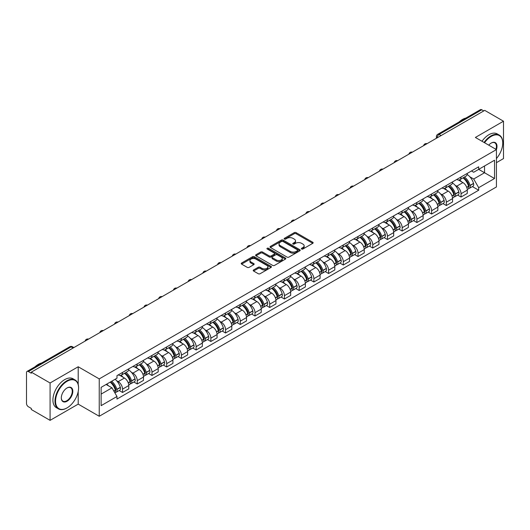 <?xml version="1.0" encoding="UTF-8"?>
<svg xmlns="http://www.w3.org/2000/svg" width="530" height="530" viewBox="0 0 530 530"><rect width="100%" height="100%" fill="white"/><g stroke="black" fill="none" stroke-linecap="round" stroke-linejoin="round"><path stroke-width="0.79" d="M301.63 249.014A0.914 0.53 0 0 0 302.928 249.014L312.766 243.33A1.312 0.755 0 0 0 313.151 242.8A1.312 0.755 0 0 0 312.766 242.263L296.098 232.637A1.312 0.755 0 0 0 294.249 232.637L284.405 238.321A0.914 0.53 0 0 0 284.14 238.692A0.914 0.53 0 0 0 284.405 239.07A0.914 0.53 0 0 0 285.703 239.07L286.975 238.334A4.194 2.418 0 0 1 292.904 238.334L294.296 239.136A4.194 2.418 0 0 1 295.521 240.845A4.194 2.418 0 0 1 294.296 242.554L293.017 243.29A0.914 0.53 0 0 0 292.752 243.667A0.914 0.53 0 0 0 293.017 244.038A0.914 0.53 0 0 0 294.316 244.038L295.588 243.303A4.194 2.418 0 0 1 301.517 243.303L302.908 244.105A4.194 2.418 0 0 1 304.134 245.821A4.194 2.418 0 0 1 302.908 247.53L301.63 248.265A0.914 0.53 0 0 0 301.365 248.636A0.914 0.53 0 0 0 301.63 249.014L301.63 248.265M253.592 269.956A1.312 0.755 0 0 0 253.207 270.492A1.312 0.755 0 0 0 253.592 271.029L258.269 273.725A1.312 0.755 0 0 0 260.124 273.725L271.049 267.418A1.312 0.755 0 0 0 271.433 266.881A1.312 0.755 0 0 0 271.049 266.351L254.38 256.725A1.312 0.755 0 0 0 252.525 256.725L241.6 263.032A1.312 0.755 0 0 0 241.216 263.569A1.312 0.755 0 0 0 241.6 264.106L247.252 267.365A1.312 0.755 0 0 0 249.1 267.365L253.777 264.662A1.312 0.755 0 0 0 254.161 264.132A1.312 0.755 0 0 0 253.777 263.596L250.975 261.979A3.505 2.021 0 0 1 249.948 260.548A3.505 2.021 0 0 1 252.114 258.68A3.505 2.021 0 0 1 255.93 259.117L266.908 265.45A3.505 2.021 0 0 1 267.928 266.881A3.505 2.021 0 0 1 265.769 268.75A3.505 2.021 0 0 1 261.952 268.312L260.124 267.259A1.312 0.755 0 0 0 258.269 267.259L253.592 269.956L253.592 271.029L258.269 268.346L258.269 267.259M99.236 378.904L78.201 366.76L50.085 382.991L31.31 372.153L484.725 110.372L503.5 121.211L475.383 137.449L496.425 149.593L99.236 378.904L99.236 416.269L496.425 186.957L496.425 149.593A8.135 4.697 -60 0 0 491.237 143.054L491.237 143.054A8.135 4.697 -60 0 0 488.74 145.154M287.068 257.103A1.312 0.755 0 0 0 288.923 257.103L299.848 250.789A1.312 0.755 0 0 0 300.232 250.259A1.312 0.755 0 0 0 299.848 249.723L283.179 240.097A1.312 0.755 0 0 0 281.331 240.097L270.399 246.41A1.312 0.755 0 0 0 270.015 246.94A1.312 0.755 0 0 0 270.399 247.477L287.068 257.103M267.57 249.213A0.914 0.53 0 0 1 268.505 249.339L285.431 259.117L274.52 265.411A1.312 0.755 0 0 1 272.672 265.411L256.003 255.791L256.003 254.718A1.312 0.755 0 0 0 255.619 255.255A1.312 0.755 0 0 0 256.003 255.791M256.003 254.718L260.68 252.022A1.312 0.755 0 0 1 262.529 252.022L269.286 255.924A1.312 0.755 0 0 0 271.141 255.924L274.242 254.135A1.312 0.755 0 0 0 274.626 253.598A1.312 0.755 0 0 0 274.242 253.062L267.206 249.001A0.914 0.53 0 0 1 266.935 248.623A0.914 0.53 0 0 1 267.504 248.139A0.914 0.53 0 0 1 268.505 248.252L285.451 258.037A1.312 0.755 0 0 1 285.836 258.567A1.312 0.755 0 0 1 285.451 259.104L285.451 258.037M50.085 382.991L50.085 420.356L31.31 409.518L31.31 408.425L28.388 406.742A2.67 1.544 -120 0 1 26.5 403.469L26.5 372.643A2.67 1.544 -120 0 1 27.05 371.417L69.788 346.746A2.67 1.544 60 0 1 71.126 346.878L28.388 371.55A2.67 1.544 -120 0 0 27.05 371.417M496.425 162.664L503.5 158.583L503.5 121.211M50.085 420.356L78.201 404.125L99.236 416.269M31.31 372.153L31.31 373.239L28.388 371.55M441.046 135.594L439.065 134.448A2.67 1.544 60 0 0 437.727 134.315L480.465 109.644A2.67 1.544 60 0 1 481.803 109.776L439.065 134.448A2.67 1.544 120 0 0 437.177 137.72L437.177 137.826M483.784 110.922L481.803 109.776M461.047 176.994A6.135 3.544 60 0 1 459.775 179.743L466.002 176.152A6.135 3.544 -120 0 0 467.274 173.396M455.137 185.288L456.708 186.196A6.135 3.544 60 0 1 461.047 193.715L467.274 190.118A6.135 3.544 -120 0 0 462.935 182.598L458.476 180.028M467.274 190.118L467.274 193.437L461.047 197.034L457.668 195.086M459.775 179.743A6.135 3.544 60 0 1 456.754 179.471M461.047 193.715L461.047 197.034M446.326 185.487A6.135 3.544 60 0 1 445.054 188.243L451.282 184.645A6.135 3.544 -120 0 0 452.554 181.889M442.954 203.58L446.326 205.534L452.554 201.937L452.554 198.618A6.135 3.544 -120 0 0 448.214 191.098L443.756 188.528M445.054 188.243A6.135 3.544 60 0 1 442.033 187.965M440.417 193.788L441.987 194.695A6.135 3.544 60 0 1 446.326 202.208L446.326 205.534M431.612 193.987A6.135 3.544 60 0 1 430.34 196.743L436.568 193.145A6.135 3.544 -120 0 0 437.84 190.389M428.233 212.079L431.612 214.027L437.84 210.436L437.84 207.111A6.135 3.544 -120 0 0 433.5 199.598L429.042 197.021M430.34 196.743A6.135 3.544 60 0 1 427.319 196.464M425.703 202.281L427.273 203.189A6.135 3.544 60 0 1 431.612 210.708L431.612 214.027M416.891 202.48A6.135 3.544 60 0 1 415.619 205.236L421.847 201.638A6.135 3.544 -120 0 0 423.119 198.889M413.519 220.579L416.891 222.527L423.119 218.93L423.119 215.611A6.135 3.544 -120 0 0 418.779 208.091L414.321 205.521M415.619 205.236A6.135 3.544 60 0 1 412.598 204.958M410.982 210.781L412.552 211.689A6.135 3.544 60 0 1 416.891 219.201L416.891 222.527M402.177 210.98A6.135 3.544 60 0 1 400.905 213.736L407.133 210.138A6.135 3.544 -120 0 0 408.405 207.382M398.798 229.073L402.177 231.02L408.405 227.43L408.405 224.104A6.135 3.544 -120 0 0 404.065 216.591L399.607 214.014M400.905 213.736A6.135 3.544 60 0 1 397.884 213.457M396.268 219.274L397.838 220.182A6.135 3.544 60 0 1 402.177 227.701L402.177 231.02M387.457 219.473A6.135 3.544 60 0 1 386.184 222.229L392.412 218.638A6.135 3.544 -120 0 0 393.684 215.882M384.078 237.573L387.457 239.52L393.684 235.923L393.684 232.604A6.135 3.544 -120 0 0 389.345 225.084L384.886 222.514M386.184 222.229A6.135 3.544 60 0 1 383.163 221.951M381.547 227.774L383.117 228.682A6.135 3.544 60 0 1 387.457 236.201L387.457 239.52M372.742 227.973A6.135 3.544 60 0 1 371.47 230.729L377.698 227.131A6.135 3.544 -120 0 0 378.963 224.375M369.364 246.066L372.742 248.02L378.97 244.423L378.97 241.097A6.135 3.544 -120 0 0 374.624 233.584L370.172 231.007M371.47 230.729A6.135 3.544 60 0 1 368.449 230.451M366.833 236.274L368.403 237.175A6.135 3.544 60 0 1 372.742 244.694L372.742 248.02M358.022 236.473A6.135 3.544 60 0 1 356.75 239.222L362.977 235.631A6.135 3.544 -120 0 0 364.249 232.875M354.643 254.566L358.022 256.513L364.249 252.923L364.249 249.597A6.135 3.544 -120 0 0 359.91 242.077L355.451 239.507M356.75 239.222A6.135 3.544 60 0 1 353.729 238.951M352.112 244.767L353.682 245.675A6.135 3.544 60 0 1 358.022 253.194L358.022 256.513M343.308 244.966A6.135 3.544 60 0 1 342.035 247.722L348.263 244.125A6.135 3.544 -120 0 0 349.528 241.375M339.929 263.065L343.308 265.013L349.528 261.416L349.528 258.097A6.135 3.544 -120 0 0 345.189 250.577L340.737 248.007M342.035 247.722A6.135 3.544 60 0 1 339.014 247.444M337.398 253.267L338.968 254.175A6.135 3.544 60 0 1 343.308 261.688L343.308 265.013M328.587 253.466A6.135 3.544 60 0 1 327.315 256.222L333.542 252.624A6.135 3.544 -120 0 0 334.814 249.869M325.208 271.559L328.587 273.506L334.814 269.916L334.814 266.59A6.135 3.544 -120 0 0 330.475 259.077L326.016 256.5M327.315 256.222A6.135 3.544 60 0 1 324.294 255.944M322.677 261.76L324.247 262.668A6.135 3.544 60 0 1 328.587 270.187L328.587 273.506M313.873 261.959A6.135 3.544 60 0 1 312.601 264.715L318.828 261.124A6.135 3.544 -120 0 0 320.094 258.368M310.494 280.059L313.873 282.006L320.094 278.409L320.094 275.09A6.135 3.544 -120 0 0 315.754 267.57L311.302 265M312.601 264.715A6.135 3.544 60 0 1 309.58 264.437M307.963 270.26L309.533 271.168A6.135 3.544 60 0 1 313.873 278.681L313.873 282.006M299.152 270.459A6.135 3.544 60 0 1 297.88 273.215L304.107 269.618A6.135 3.544 -120 0 0 305.379 266.862M295.773 288.552L299.152 290.506L305.379 286.909L305.379 283.583A6.135 3.544 -120 0 0 301.04 276.07L296.581 273.493M297.88 273.215A6.135 3.544 60 0 1 294.859 272.937M293.242 278.76L294.812 279.661A6.135 3.544 60 0 1 299.152 287.18L299.152 290.506M284.438 278.952A6.135 3.544 60 0 1 283.166 281.708L289.393 278.118A6.135 3.544 -120 0 0 290.659 275.361M281.059 297.052L284.438 299L290.659 295.402L290.659 292.083A6.135 3.544 -120 0 0 286.319 284.564L281.867 281.993M283.166 281.708A6.135 3.544 60 0 1 280.145 281.437M278.528 287.253L280.092 288.161A6.135 3.544 60 0 1 284.438 295.68L284.438 299M269.717 287.452A6.135 3.544 60 0 1 268.445 290.208L274.673 286.611A6.135 3.544 -120 0 0 275.945 283.855M266.338 305.545L269.717 307.499L275.945 303.902L275.945 300.583A6.135 3.544 -120 0 0 271.605 293.063L267.147 290.493M268.445 290.208A6.135 3.544 60 0 1 265.424 289.93M263.808 295.753L265.378 296.661A6.135 3.544 60 0 1 269.717 304.174L269.717 307.499M254.996 295.952A6.135 3.544 60 0 1 253.731 298.708L259.958 295.111A6.135 3.544 -120 0 0 261.224 292.355M251.624 314.045L255.003 315.993L261.224 312.402L261.224 309.076A6.135 3.544 -120 0 0 256.884 301.563L252.432 298.986M253.731 298.708A6.135 3.544 60 0 1 250.71 298.43M249.087 304.246L250.657 305.154A6.135 3.544 60 0 1 255.003 312.673L255.003 315.993M240.282 304.445A6.135 3.544 60 0 1 239.01 307.201L245.238 303.604A6.135 3.544 -120 0 0 246.51 300.854M236.903 322.545L240.282 324.493L246.51 320.895L246.51 317.576A6.135 3.544 -120 0 0 242.17 310.057L237.712 307.486M239.01 307.201A6.135 3.544 60 0 1 235.989 306.923M234.373 312.746L235.943 313.654A6.135 3.544 60 0 1 240.282 321.167L240.282 324.493M225.561 312.945A6.135 3.544 60 0 1 224.296 315.701L230.517 312.104A6.135 3.544 -120 0 0 231.789 309.348M222.189 331.038L225.561 332.986L231.789 329.395L231.789 326.069A6.135 3.544 -120 0 0 227.45 318.556L222.998 315.979M224.296 315.701A6.135 3.544 60 0 1 221.275 315.423M219.652 321.24L221.222 322.147A6.135 3.544 60 0 1 225.561 329.667L225.561 332.986M210.847 321.438A6.135 3.544 60 0 1 209.575 324.194L215.803 320.604A6.135 3.544 -120 0 0 217.075 317.848M207.469 339.538L210.847 341.486L217.075 337.888L217.075 334.569A6.135 3.544 -120 0 0 212.735 327.05L208.277 324.479M209.575 324.194A6.135 3.544 60 0 1 206.554 323.916M204.938 329.74L206.508 330.647A6.135 3.544 60 0 1 210.847 338.16L210.847 341.486M196.126 329.938A6.135 3.544 60 0 1 194.861 332.694L201.082 329.097A6.135 3.544 -120 0 0 202.354 326.341M192.754 348.031L196.126 349.985L202.354 346.388L202.354 343.062A6.135 3.544 -120 0 0 198.015 335.55L193.563 332.973M194.861 332.694A6.135 3.544 60 0 1 191.84 332.416M190.217 338.239L191.787 339.14A6.135 3.544 60 0 1 196.126 346.66L196.126 349.985M181.412 338.438A6.135 3.544 60 0 1 180.14 341.188L186.368 337.597A6.135 3.544 -120 0 0 187.64 334.841M178.034 356.531L181.412 358.479L187.64 354.888L187.64 351.562A6.135 3.544 -120 0 0 183.3 344.043L178.842 341.472M180.14 341.188A6.135 3.544 60 0 1 177.119 340.916M175.503 346.733L177.073 347.64A6.135 3.544 60 0 1 181.412 355.16L181.412 358.479M166.692 346.931A6.135 3.544 60 0 1 165.426 349.687L171.647 346.09A6.135 3.544 -120 0 0 172.919 343.341M163.32 365.024L166.692 366.979L172.919 363.381L172.919 360.062A6.135 3.544 -120 0 0 168.58 352.543L164.121 349.972M165.426 349.687A6.135 3.544 60 0 1 162.399 349.409M160.782 355.233L162.352 356.14A6.135 3.544 60 0 1 166.692 363.653L166.692 366.979M151.977 355.431A6.135 3.544 60 0 1 150.706 358.187L156.933 354.59A6.135 3.544 -120 0 0 158.205 351.834M148.599 373.524L151.977 375.472L158.205 371.881L158.205 368.555A6.135 3.544 -120 0 0 153.866 361.043L149.407 358.466M150.706 358.187A6.135 3.544 60 0 1 147.684 357.909M146.068 363.726L147.638 364.633A6.135 3.544 60 0 1 151.977 372.153L151.977 375.472M137.257 363.925A6.135 3.544 60 0 1 135.985 366.68L142.212 363.09A6.135 3.544 -120 0 0 143.484 360.334M133.885 382.024L137.257 383.972L143.484 380.374L143.484 377.055A6.135 3.544 -120 0 0 139.145 369.536L134.686 366.965M135.985 366.68A6.135 3.544 60 0 1 132.964 366.402M131.347 372.226L132.917 373.133A6.135 3.544 60 0 1 137.257 380.646L137.257 383.972M122.543 372.424A6.135 3.544 60 0 1 121.271 375.18L127.498 371.583A6.135 3.544 -120 0 0 128.77 368.827M119.164 390.517L122.543 392.472L128.77 388.874L128.77 385.548A6.135 3.544 -120 0 0 124.431 378.036L119.972 375.459M121.271 375.18A6.135 3.544 60 0 1 118.25 374.902M116.633 380.725L118.203 381.626A6.135 3.544 60 0 1 122.543 389.146L122.543 392.472M471.468 170.971L473.688 172.25L494.536 160.212L484.539 165.989L484.539 172.74L473.688 179.007L469.852 176.795M101.124 394.101L111.976 387.841L116.978 396.5L101.124 405.649L101.124 387.35L116.978 378.195L116.978 375.637L478.689 166.804L478.689 169.361L494.536 178.517L478.689 187.666L473.688 179.007M494.536 160.212L494.536 178.517M116.978 396.5L116.978 399.057L478.689 190.224L478.689 187.666M78.201 366.76L78.201 384.422M78.201 391.537L78.201 404.125M111.976 387.841L106.126 384.462M472.389 186.586L478.689 190.224M302.001 249.14L302.908 248.616A4.194 2.418 0 0 0 304.134 246.907L304.134 245.821M295.521 240.845L295.521 241.938A4.194 2.418 0 0 1 294.296 243.648L293.388 244.171M312.766 242.263L312.766 243.33L296.098 233.73A1.312 0.755 0 0 0 294.249 233.73L284.776 239.196M299.848 249.723L299.848 250.789L283.179 241.19A1.312 0.755 0 0 0 281.331 241.19L270.419 247.483M297.535 250.63A0.914 0.53 0 0 0 297.8 250.259A0.914 0.53 0 0 0 297.535 249.882L282.901 241.435A0.914 0.53 0 0 0 281.609 241.435L280.264 242.21A4.194 2.418 0 0 0 279.038 243.919A4.194 2.418 0 0 0 280.264 245.628L290.268 251.406A4.194 2.418 0 0 0 296.19 251.406L297.535 250.63L297.535 251.717A0.914 0.53 0 0 0 297.8 251.346L297.8 250.259M279.038 243.919L279.038 245.012A4.194 2.418 0 0 0 280.264 246.722L280.264 245.628M297.535 251.717L296.19 252.492A4.194 2.418 0 0 1 290.268 252.492L280.264 246.722M256.017 255.798L260.68 253.108L260.68 252.022M274.626 253.598L274.626 254.685A1.312 0.755 0 0 1 274.242 255.221L271.141 257.01A1.312 0.755 0 0 1 269.286 257.01L262.529 253.108A1.312 0.755 0 0 0 260.68 253.108M276.302 259.972A3.505 2.021 0 0 0 280.125 260.409A3.505 2.021 0 0 0 282.285 258.541A3.505 2.021 0 0 0 281.258 257.116L277.395 254.884A1.312 0.755 0 0 0 275.54 254.884L272.44 256.672A1.312 0.755 0 0 0 272.056 257.209A1.312 0.755 0 0 0 272.44 257.739L276.302 259.972L276.302 261.065A3.505 2.021 0 0 0 280.125 261.502A3.505 2.021 0 0 0 282.285 259.634L282.285 258.541M272.056 257.209L272.056 258.296A1.312 0.755 0 0 0 272.44 258.832L272.44 257.739M276.302 261.065L272.44 258.832M267.928 266.881L267.928 267.975A3.505 2.021 0 0 1 265.769 269.843A3.505 2.021 0 0 1 261.952 269.406L260.124 268.346A1.312 0.755 0 0 0 258.269 268.346M249.948 260.548L249.948 261.635A3.505 2.021 0 0 0 250.975 263.065L250.975 261.979M253.777 263.596L253.777 264.662L250.975 263.065M271.029 267.431L254.38 257.812A1.312 0.755 0 0 0 252.525 257.812L241.62 264.112L241.6 263.032M463.359 177.676A8.407 4.856 60 0 1 463.406 177.696A8.407 4.856 60 0 1 468.937 185.242L468.984 185.414A1.636 0.941 60 0 1 468.725 186.699A1.636 0.941 60 0 1 468.692 186.719M462.995 177.888A10.143 5.856 60 0 1 468.566 186.255L468.619 186.427A3.372 1.948 60 0 1 468.083 189.071L467.248 189.554M468.659 188.329A3.372 1.948 -120 0 0 469.593 188.203A3.372 1.948 -120 0 0 470.123 185.553L470.077 185.381A10.143 5.856 -120 0 0 464.505 177.013M467.142 174.476A10.143 5.856 60 0 1 473.522 183.393L473.568 183.565A3.372 1.948 60 0 1 473.038 186.215L469.593 188.203M459.536 179.862A10.143 5.856 60 0 1 461.65 181.863M466.585 181.876L467.877 182.625M448.645 186.169A8.407 4.856 60 0 1 448.685 186.196A8.407 4.856 60 0 1 454.217 193.742L454.27 193.914A1.636 0.941 60 0 1 454.011 195.199A1.636 0.941 60 0 1 453.971 195.212M448.274 186.381A10.143 5.856 60 0 1 453.852 194.748L453.899 194.927A3.372 1.948 60 0 1 453.369 197.571L452.527 198.054M453.945 196.822A3.372 1.948 -120 0 0 454.879 196.696A3.372 1.948 -120 0 0 455.409 194.053L455.356 193.881A10.143 5.856 -120 0 0 449.784 185.513M452.428 182.969A10.143 5.856 60 0 1 458.801 191.893L458.854 192.065A3.372 1.948 60 0 1 458.317 194.709L454.879 196.696M444.816 188.362A10.143 5.856 60 0 1 446.936 190.356M451.865 190.376L453.157 191.118M433.924 194.669A8.407 4.856 60 0 1 433.971 194.695A8.407 4.856 60 0 1 439.502 202.235L439.549 202.407A1.636 0.941 60 0 1 439.291 203.692A1.636 0.941 60 0 1 439.257 203.712M433.56 194.881A10.143 5.856 60 0 1 439.132 203.248L439.178 203.421A3.372 1.948 60 0 1 438.648 206.064L437.813 206.548M439.224 205.322A3.372 1.948 -120 0 0 440.158 205.196A3.372 1.948 -120 0 0 440.688 202.553L440.642 202.374A10.143 5.856 -120 0 0 435.07 194.006M437.707 191.469A10.143 5.856 60 0 1 444.087 200.386L444.133 200.559A3.372 1.948 60 0 1 443.603 203.209L440.158 205.196M430.102 196.855A10.143 5.856 60 0 1 432.215 198.856M437.151 198.869L438.442 199.618M419.21 203.162A8.407 4.856 60 0 1 419.25 203.189A8.407 4.856 60 0 1 424.782 210.735L424.835 210.907A1.636 0.941 60 0 1 424.576 212.192A1.636 0.941 60 0 1 424.537 212.212M418.839 203.381A10.143 5.856 60 0 1 424.411 211.742L424.464 211.921A3.372 1.948 60 0 1 423.934 214.564L423.092 215.048M424.51 213.822A3.372 1.948 -120 0 0 425.438 213.689A3.372 1.948 -120 0 0 425.974 211.046L425.921 210.874A10.143 5.856 -120 0 0 420.35 202.506M422.993 199.962A10.143 5.856 60 0 1 429.366 208.886L429.419 209.058A3.372 1.948 60 0 1 428.883 211.702L425.438 213.689M415.381 205.355A10.143 5.856 60 0 1 417.501 207.356M422.43 207.369L423.722 208.111M404.489 211.662A8.407 4.856 60 0 1 404.536 211.689A8.407 4.856 60 0 1 410.068 219.228L410.114 219.407A1.636 0.941 60 0 1 409.856 220.685A1.636 0.941 60 0 1 409.816 220.705M404.125 211.874A10.143 5.856 60 0 1 409.697 220.242L409.743 220.414A3.372 1.948 60 0 1 409.213 223.064L408.378 223.547M409.789 222.315A3.372 1.948 -120 0 0 410.724 222.189A3.372 1.948 -120 0 0 411.253 219.546L411.207 219.367A10.143 5.856 -120 0 0 405.635 211.006M408.272 208.462A10.143 5.856 60 0 1 414.652 217.38L414.699 217.558A3.372 1.948 60 0 1 414.168 220.202L410.724 222.189M400.667 213.848A10.143 5.856 60 0 1 402.78 215.849M407.716 215.862L409.008 216.611M389.775 220.162A8.407 4.856 60 0 1 389.815 220.182A8.407 4.856 60 0 1 395.347 227.728L395.4 227.9A1.636 0.941 60 0 1 395.142 229.185A1.636 0.941 60 0 1 395.102 229.205M389.404 220.374A10.143 5.856 60 0 1 394.976 228.741L395.029 228.914A3.372 1.948 60 0 1 394.499 231.557L393.658 232.041M395.075 230.815A3.372 1.948 -120 0 0 396.003 230.689A3.372 1.948 -120 0 0 396.539 228.039L396.486 227.867A10.143 5.856 -120 0 0 390.915 219.499M393.558 216.956A10.143 5.856 60 0 1 399.931 225.879L399.984 226.052A3.372 1.948 60 0 1 399.448 228.695L396.003 230.689M385.946 222.348A10.143 5.856 60 0 1 388.066 224.349M392.995 224.362L394.287 225.111M496.425 158.569A16.278 9.401 120 0 0 502.745 143.054A16.278 9.401 120 0 0 491.237 136.409A16.278 9.401 120 0 0 484.552 142.736M484.069 142.457A16.675 9.626 -60 0 1 490.952 135.918A16.675 9.626 -60 0 1 499.293 135.097A16.675 9.626 -60 0 1 502.745 142.729A16.675 9.626 -60 0 1 502.745 142.895M495.928 149.301A7.738 4.465 120 0 0 494.821 142.835A7.738 4.465 120 0 0 491.091 143.14M459.093 121.986A16.675 9.626 -60 0 1 462.458 119.469A16.675 9.626 -60 0 1 465.83 118.091M481.989 141.258A16.675 9.626 -60 0 1 488.879 134.719A16.675 9.626 -60 0 1 497.213 133.898L499.293 135.097M66.787 408.047L67.065 407.881A16.278 9.401 120 0 0 78.579 387.947A16.278 9.401 120 0 0 67.065 381.302A16.278 9.401 120 0 0 55.557 401.236A16.278 9.401 120 0 0 67.065 407.881L66.787 408.047A16.675 9.626 -60 0 1 58.446 408.875A16.675 9.626 -60 0 1 55.889 395.506A16.675 9.626 -60 0 1 66.787 380.812A16.675 9.626 -60 0 1 75.121 379.983A16.675 9.626 -60 0 1 78.579 387.622A16.675 9.626 -60 0 1 78.579 387.788M67.065 387.947L67.065 387.947A8.135 4.697 -60 0 1 72.822 391.272A8.135 4.697 -60 0 1 67.065 401.236A8.135 4.697 -60 0 1 61.314 397.917A8.135 4.697 -60 0 1 67.065 387.947L67.065 387.947M61.314 397.752A7.738 4.465 120 0 0 62.918 401.13A7.738 4.465 120 0 0 66.787 400.746A7.738 4.465 120 0 0 71.841 393.929A7.738 4.465 120 0 0 70.656 387.728A7.738 4.465 120 0 0 66.926 388.033M34.92 366.879A16.675 9.626 -60 0 1 38.292 364.362A16.675 9.626 -60 0 1 41.665 362.984M58.446 408.875L56.372 407.676A16.675 9.626 -60 0 1 53.815 394.307A16.675 9.626 -60 0 1 64.706 379.613A16.675 9.626 -60 0 1 73.047 378.784L75.121 379.983M375.055 228.655A8.407 4.856 60 0 1 375.101 228.682A8.407 4.856 60 0 1 380.626 236.221L380.679 236.4A1.636 0.941 60 0 1 380.421 237.678A1.636 0.941 60 0 1 380.381 237.698M374.69 228.867A10.143 5.856 60 0 1 380.262 237.235L380.308 237.407A3.372 1.948 60 0 1 379.778 240.057L378.943 240.54M380.354 239.308A3.372 1.948 -120 0 0 381.289 239.182A3.372 1.948 -120 0 0 381.819 236.539L381.772 236.367A10.143 5.856 -120 0 0 376.201 227.999M378.837 225.455A10.143 5.856 60 0 1 385.217 234.379L385.264 234.552A3.372 1.948 60 0 1 384.734 237.195L381.289 239.182M371.232 230.848A10.143 5.856 60 0 1 373.345 232.842M378.281 232.856L379.573 233.604M360.34 237.155A8.407 4.856 60 0 1 360.38 237.175A8.407 4.856 60 0 1 365.912 244.721L365.958 244.893A1.636 0.941 60 0 1 365.7 246.178A1.636 0.941 60 0 1 365.667 246.198M359.969 237.367A10.143 5.856 60 0 1 365.541 245.734L365.594 245.907A3.372 1.948 60 0 1 365.064 248.55L364.223 249.034M365.64 247.808A3.372 1.948 -120 0 0 366.568 247.682A3.372 1.948 -120 0 0 367.104 245.032L367.051 244.86A10.143 5.856 -120 0 0 361.48 236.493M364.123 233.955A10.143 5.856 60 0 1 370.496 242.873L370.55 243.045A3.372 1.948 60 0 1 370.013 245.695L366.568 247.682M356.511 239.341A10.143 5.856 60 0 1 358.631 241.342M363.56 241.355L364.852 242.104M345.62 245.648A8.407 4.856 60 0 1 345.666 245.675A8.407 4.856 60 0 1 351.191 253.221L351.244 253.393A1.636 0.941 60 0 1 350.986 254.678A1.636 0.941 60 0 1 350.946 254.698M345.255 245.86A10.143 5.856 60 0 1 350.827 254.228L350.873 254.407A3.372 1.948 60 0 1 350.343 257.05L349.508 257.534M350.92 256.301A3.372 1.948 -120 0 0 351.854 256.175A3.372 1.948 -120 0 0 352.384 253.532L352.337 253.36A10.143 5.856 -120 0 0 346.766 244.993M349.402 242.448A10.143 5.856 60 0 1 355.776 251.372L355.829 251.545A3.372 1.948 60 0 1 355.299 254.188L351.854 256.175M341.797 247.841A10.143 5.856 60 0 1 343.91 249.842M348.846 249.855L350.138 250.597M330.906 254.148A8.407 4.856 60 0 1 330.945 254.175A8.407 4.856 60 0 1 336.477 261.714L336.523 261.886A1.636 0.941 60 0 1 336.265 263.171A1.636 0.941 60 0 1 336.232 263.191M330.534 254.36A10.143 5.856 60 0 1 336.106 262.728L336.159 262.9A3.372 1.948 60 0 1 335.629 265.543L334.788 266.027M336.199 264.801A3.372 1.948 -120 0 0 337.133 264.675A3.372 1.948 -120 0 0 337.67 262.032L337.617 261.853A10.143 5.856 -120 0 0 332.045 253.486M334.688 250.948A10.143 5.856 60 0 1 341.062 259.866L341.108 260.044A3.372 1.948 60 0 1 340.578 262.688L337.133 264.675M327.076 256.334A10.143 5.856 60 0 1 329.196 258.335M334.125 258.349L335.417 259.097M316.185 262.648A8.407 4.856 60 0 1 316.231 262.668A8.407 4.856 60 0 1 321.756 270.214L321.809 270.386A1.636 0.941 60 0 1 321.551 271.671A1.636 0.941 60 0 1 321.511 271.691M315.82 262.86A10.143 5.856 60 0 1 321.392 271.221L321.438 271.4A3.372 1.948 60 0 1 320.908 274.043L320.074 274.527M321.485 273.301A3.372 1.948 -120 0 0 322.419 273.169A3.372 1.948 -120 0 0 322.949 270.525L322.902 270.353A10.143 5.856 -120 0 0 317.331 261.986M319.968 259.442A10.143 5.856 60 0 1 326.341 268.365L326.394 268.538A3.372 1.948 60 0 1 325.864 271.181L322.419 273.169M312.362 264.834A10.143 5.856 60 0 1 314.476 266.835M319.404 266.848L320.703 267.59M301.471 271.141A8.407 4.856 60 0 1 301.51 271.168A8.407 4.856 60 0 1 307.042 278.707L307.089 278.886A1.636 0.941 60 0 1 306.83 280.165A1.636 0.941 60 0 1 306.797 280.185M301.1 271.353A10.143 5.856 60 0 1 306.671 279.721L306.724 279.893A3.372 1.948 60 0 1 306.188 282.543L305.353 283.027M306.764 281.794A3.372 1.948 -120 0 0 307.698 281.668A3.372 1.948 -120 0 0 308.235 279.025L308.182 278.853A10.143 5.856 -120 0 0 302.61 270.485M305.253 267.941A10.143 5.856 60 0 1 311.627 276.859L311.673 277.038A3.372 1.948 60 0 1 311.143 279.681L307.698 281.668M297.641 273.334A10.143 5.856 60 0 1 299.761 275.328M304.69 275.342L305.982 276.09M286.75 279.641A8.407 4.856 60 0 1 286.796 279.661A8.407 4.856 60 0 1 292.322 287.207L292.375 287.379A1.636 0.941 60 0 1 292.116 288.665A1.636 0.941 60 0 1 292.076 288.684M286.385 279.853A10.143 5.856 60 0 1 291.957 288.221L292.003 288.393A3.372 1.948 60 0 1 291.474 291.036L290.639 291.52M292.05 290.294A3.372 1.948 -120 0 0 292.984 290.168A3.372 1.948 -120 0 0 293.514 287.518L293.468 287.346A10.143 5.856 -120 0 0 287.896 278.979M290.533 276.435A10.143 5.856 60 0 1 296.906 285.359L296.959 285.531A3.372 1.948 60 0 1 296.429 288.181L292.984 290.168M282.927 281.827A10.143 5.856 60 0 1 285.041 283.828M289.97 283.841L291.268 284.59M272.036 288.135A8.407 4.856 60 0 1 272.075 288.161A8.407 4.856 60 0 1 277.607 295.707L277.654 295.879A1.636 0.941 60 0 1 277.395 297.164A1.636 0.941 60 0 1 277.362 297.178M271.665 288.346A10.143 5.856 60 0 1 277.236 296.714L277.289 296.893A3.372 1.948 60 0 1 276.753 299.536L275.918 300.02M277.329 298.787A3.372 1.948 -120 0 0 278.263 298.662A3.372 1.948 -120 0 0 278.8 296.018L278.747 295.846A10.143 5.856 -120 0 0 273.175 287.479M275.819 284.935A10.143 5.856 60 0 1 282.192 293.858L282.238 294.031A3.372 1.948 60 0 1 281.708 296.674L278.263 298.662M268.206 290.327A10.143 5.856 60 0 1 270.327 292.322M275.255 292.341L276.547 293.083M257.315 296.634A8.407 4.856 60 0 1 257.361 296.661A8.407 4.856 60 0 1 262.887 304.2L262.94 304.372A1.636 0.941 60 0 1 262.681 305.658A1.636 0.941 60 0 1 262.642 305.677M256.951 296.846A10.143 5.856 60 0 1 262.522 305.214L262.569 305.386A3.372 1.948 60 0 1 262.039 308.029L261.197 308.513M262.615 307.287A3.372 1.948 -120 0 0 263.549 307.161A3.372 1.948 -120 0 0 264.079 304.518L264.033 304.339A10.143 5.856 -120 0 0 258.454 295.972M261.098 293.435A10.143 5.856 60 0 1 267.471 302.352L267.524 302.524A3.372 1.948 60 0 1 266.994 305.174L263.549 307.161M253.492 298.821A10.143 5.856 60 0 1 255.606 300.821M260.535 300.835L261.833 301.583M242.601 305.128A8.407 4.856 60 0 1 242.641 305.154A8.407 4.856 60 0 1 248.173 312.7L248.219 312.872A1.636 0.941 60 0 1 247.96 314.157A1.636 0.941 60 0 1 247.927 314.177M242.23 305.346A10.143 5.856 60 0 1 247.802 313.707L247.855 313.886A3.372 1.948 60 0 1 247.318 316.529L246.483 317.013M247.894 315.781A3.372 1.948 -120 0 0 248.828 315.655A3.372 1.948 -120 0 0 249.365 313.011L249.312 312.839A10.143 5.856 -120 0 0 243.74 304.472M246.384 301.928A10.143 5.856 60 0 1 252.757 310.852L252.803 311.024A3.372 1.948 60 0 1 252.273 313.667L248.828 315.655M238.772 307.32A10.143 5.856 60 0 1 240.892 309.321M245.821 309.334L247.112 310.077M227.88 313.627A8.407 4.856 60 0 1 227.92 313.654A8.407 4.856 60 0 1 233.452 321.193L233.505 321.372A1.636 0.941 60 0 1 233.246 322.651A1.636 0.941 60 0 1 233.207 322.671M227.516 313.839A10.143 5.856 60 0 1 233.087 322.207L233.134 322.379A3.372 1.948 60 0 1 232.604 325.029L231.762 325.513M233.18 324.281A3.372 1.948 -120 0 0 234.114 324.155A3.372 1.948 -120 0 0 234.644 321.511L234.598 321.332A10.143 5.856 -120 0 0 229.02 312.972M231.663 310.428A10.143 5.856 60 0 1 238.036 319.345L238.089 319.524A3.372 1.948 60 0 1 237.553 322.167L234.114 324.155M224.057 315.814A10.143 5.856 60 0 1 226.171 317.815M231.1 317.828L232.392 318.576M213.166 322.127A8.407 4.856 60 0 1 213.206 322.147A8.407 4.856 60 0 1 218.738 329.693L218.784 329.865A1.636 0.941 60 0 1 218.526 331.151A1.636 0.941 60 0 1 218.493 331.171M212.795 322.339A10.143 5.856 60 0 1 218.367 330.707L218.42 330.879A3.372 1.948 60 0 1 217.883 333.522L217.048 334.006M218.459 332.78A3.372 1.948 -120 0 0 219.394 332.654A3.372 1.948 -120 0 0 219.93 330.005L219.877 329.832A10.143 5.856 -120 0 0 214.305 321.465M216.949 318.921A10.143 5.856 60 0 1 223.322 327.845L223.369 328.017A3.372 1.948 60 0 1 222.839 330.66L219.394 332.654M209.337 324.314A10.143 5.856 60 0 1 211.457 326.314M216.386 326.328L217.678 327.076M198.445 330.621A8.407 4.856 60 0 1 198.485 330.647A8.407 4.856 60 0 1 204.017 338.186L204.07 338.365A1.636 0.941 60 0 1 203.811 339.644A1.636 0.941 60 0 1 203.772 339.664M198.081 330.833A10.143 5.856 60 0 1 203.652 339.2L203.699 339.372A3.372 1.948 60 0 1 203.169 342.022L202.327 342.506M203.745 341.274A3.372 1.948 -120 0 0 204.679 341.148A3.372 1.948 -120 0 0 205.209 338.504L205.163 338.332A10.143 5.856 -120 0 0 199.585 329.965M202.228 327.421A10.143 5.856 60 0 1 208.601 336.338L208.654 336.517A3.372 1.948 60 0 1 208.118 339.16L204.679 341.148M194.623 332.813A10.143 5.856 60 0 1 196.736 334.808M201.665 334.821L202.957 335.57M183.731 339.12A8.407 4.856 60 0 1 183.771 339.14A8.407 4.856 60 0 1 189.303 346.686L189.349 346.858A1.636 0.941 60 0 1 189.091 348.144A1.636 0.941 60 0 1 189.058 348.164M183.36 339.333A10.143 5.856 60 0 1 188.932 347.7L188.985 347.872A3.372 1.948 60 0 1 188.448 350.516L187.613 350.999M189.024 349.774A3.372 1.948 -120 0 0 189.959 349.648A3.372 1.948 -120 0 0 190.489 346.998L190.442 346.825A10.143 5.856 -120 0 0 184.871 338.458M187.514 335.921A10.143 5.856 60 0 1 193.887 344.838L193.934 345.01A3.372 1.948 60 0 1 193.404 347.66L189.959 349.648M179.902 341.307A10.143 5.856 60 0 1 182.022 343.308M186.951 343.321L188.243 344.069M169.01 347.614A8.407 4.856 60 0 1 169.05 347.64A8.407 4.856 60 0 1 174.582 355.186L174.635 355.358A1.636 0.941 60 0 1 174.377 356.644A1.636 0.941 60 0 1 174.337 356.663M168.646 347.826A10.143 5.856 60 0 1 174.218 356.193L174.264 356.372A3.372 1.948 60 0 1 173.734 359.015L172.893 359.499M174.31 358.267A3.372 1.948 -120 0 0 175.244 358.141A3.372 1.948 -120 0 0 175.774 355.498L175.721 355.325A10.143 5.856 -120 0 0 170.15 346.958M172.793 344.414A10.143 5.856 60 0 1 179.166 353.338L179.219 353.51A3.372 1.948 60 0 1 178.683 356.153L175.244 358.141M165.181 349.807A10.143 5.856 60 0 1 167.301 351.807M172.23 351.821L173.522 352.563M154.29 356.114A8.407 4.856 60 0 1 154.336 356.14A8.407 4.856 60 0 1 159.868 363.679L159.914 363.852A1.636 0.941 60 0 1 159.656 365.137A1.636 0.941 60 0 1 159.623 365.157M153.925 356.326A10.143 5.856 60 0 1 159.497 364.693L159.55 364.865A3.372 1.948 60 0 1 159.013 367.509L158.178 367.992M159.59 366.767A3.372 1.948 -120 0 0 160.524 366.641A3.372 1.948 -120 0 0 161.054 363.997L161.007 363.818A10.143 5.856 -120 0 0 155.436 355.451M158.079 352.914A10.143 5.856 60 0 1 164.452 361.831L164.499 362.01A3.372 1.948 60 0 1 163.969 364.653L160.524 366.641M150.467 358.3A10.143 5.856 60 0 1 152.587 360.301M157.516 360.314L158.808 361.062M139.576 364.613A8.407 4.856 60 0 1 139.615 364.633A8.407 4.856 60 0 1 145.147 372.179L145.2 372.351A1.636 0.941 60 0 1 144.942 373.637A1.636 0.941 60 0 1 144.902 373.657M139.204 364.825A10.143 5.856 60 0 1 144.783 373.186L144.829 373.365A3.372 1.948 60 0 1 144.299 376.008L143.458 376.492M144.875 375.267A3.372 1.948 -120 0 0 145.81 375.134A3.372 1.948 -120 0 0 146.34 372.491L146.287 372.318A10.143 5.856 -120 0 0 140.715 363.951M143.358 361.407A10.143 5.856 60 0 1 149.732 370.331L149.785 370.503A3.372 1.948 60 0 1 149.248 373.147L145.81 375.134M135.746 366.8A10.143 5.856 60 0 1 137.866 368.8M142.795 368.814L144.087 369.556M124.855 373.107A8.407 4.856 60 0 1 124.901 373.133A8.407 4.856 60 0 1 130.433 380.673L130.479 380.851A1.636 0.941 60 0 1 130.221 382.13A1.636 0.941 60 0 1 130.188 382.15M124.49 373.319A10.143 5.856 60 0 1 130.062 381.686L130.115 381.858A3.372 1.948 60 0 1 129.578 384.508L128.744 384.992M130.155 383.76A3.372 1.948 -120 0 0 131.089 383.634A3.372 1.948 -120 0 0 131.619 380.99L131.572 380.812A10.143 5.856 -120 0 0 126.001 372.451M128.638 369.907A10.143 5.856 60 0 1 135.018 378.824L135.064 379.003A3.372 1.948 60 0 1 134.534 381.646L131.089 383.634M121.032 375.3A10.143 5.856 60 0 1 123.152 377.294M128.081 377.307L129.373 378.056M110.591 381.885A8.407 4.856 60 0 1 115.712 389.172L115.765 389.345A1.636 0.941 60 0 1 115.507 390.63A1.636 0.941 60 0 1 115.467 390.65M110.167 382.13A10.143 5.856 60 0 1 115.348 390.186L115.394 390.358A3.372 1.948 60 0 1 114.93 392.962M115.441 392.26A3.372 1.948 -120 0 0 116.375 392.134A3.372 1.948 -120 0 0 116.905 389.484L116.852 389.311A10.143 5.856 -120 0 0 111.678 381.255M115.123 379.268A10.143 5.856 60 0 1 120.297 387.324L120.35 387.496A3.372 1.948 60 0 1 119.813 390.146L116.375 392.134M106.722 384.117A10.143 5.856 60 0 1 108.431 385.794M113.36 385.807L114.652 386.555M437.27 137.774L437.177 137.72A2.67 1.544 0 0 1 436.395 136.627L436.395 138.277M137.257 380.646L143.484 377.055M151.977 372.153L158.205 368.555M166.692 363.653L172.919 360.062M181.412 355.16L187.64 351.562M196.126 346.66L202.354 343.062M210.847 338.16L217.075 334.569M225.561 329.667L231.789 326.069M240.282 321.167L246.51 317.576M255.003 312.673L261.224 309.076M269.717 304.174L275.945 300.583M284.438 295.68L290.659 292.083M299.152 287.18L305.379 283.583M313.873 278.681L320.094 275.09M328.587 270.187L334.814 266.59M343.308 261.688L349.528 258.097M358.022 253.194L364.249 249.597M372.742 244.694L378.97 241.097M387.457 236.201L393.684 232.604M402.177 227.701L408.405 224.104M416.891 219.201L423.119 215.611M431.612 210.708L437.84 207.111M446.326 202.208L452.554 198.618M122.543 389.146L128.77 385.548M118.203 381.626L124.431 378.036M132.917 373.133L139.145 369.536M147.638 364.633L153.866 361.043M162.352 356.14L168.58 352.543M177.073 347.64L183.3 344.043M191.787 339.14L198.015 335.55M206.508 330.647L212.735 327.05M221.222 322.147L227.45 318.556M235.943 313.654L242.17 310.057M250.657 305.154L256.884 301.563M265.378 296.661L271.605 293.063M280.092 288.161L286.319 284.564M294.812 279.661L301.04 276.07M309.533 271.168L315.754 267.57M324.247 262.668L330.475 259.077M338.968 254.175L345.189 250.577M353.682 245.675L359.91 242.077M368.403 237.175L374.624 233.584M383.117 228.682L389.345 225.084M397.838 220.182L404.065 216.591M412.552 211.689L418.779 208.091M427.273 203.189L433.5 199.598M441.987 194.695L448.214 191.098M456.708 186.196L462.935 182.598M426.822 143.802A2.67 1.544 120 0 0 425.643 144.485M412.101 152.302A2.67 1.544 120 0 0 410.929 152.984M397.387 160.802A2.67 1.544 120 0 0 396.208 161.478M382.667 169.295A2.67 1.544 120 0 0 381.494 169.978M367.952 177.795A2.67 1.544 120 0 0 366.773 178.471M353.232 186.288A2.67 1.544 120 0 0 352.059 186.971M338.518 194.788A2.67 1.544 120 0 0 337.338 195.471M323.797 203.288A2.67 1.544 120 0 0 322.618 203.964M309.083 211.781A2.67 1.544 120 0 0 307.904 212.464M294.362 220.281A2.67 1.544 120 0 0 293.183 220.957M279.648 228.774A2.67 1.544 120 0 0 278.469 229.457M264.927 237.274A2.67 1.544 120 0 0 263.748 237.957M250.213 245.768A2.67 1.544 120 0 0 249.034 246.45M235.492 254.268A2.67 1.544 120 0 0 234.313 254.95M220.778 262.767A2.67 1.544 120 0 0 219.599 263.443M206.057 271.261A2.67 1.544 120 0 0 204.878 271.943M191.343 279.76A2.67 1.544 120 0 0 190.164 280.436M176.623 288.254A2.67 1.544 120 0 0 175.443 288.936M161.908 296.754A2.67 1.544 120 0 0 160.729 297.436M147.188 305.253A2.67 1.544 120 0 0 146.008 305.929M132.474 313.747A2.67 1.544 120 0 0 131.294 314.429M117.753 322.247A2.67 1.544 120 0 0 116.573 322.922M103.039 330.74A2.67 1.544 120 0 0 101.859 331.422M88.318 339.24A2.67 1.544 120 0 0 87.139 339.922M73.107 348.025L71.126 346.878A2.67 1.544 120 0 1 72.458 346.746A2.67 2.67 0 0 0 69.788 346.746M302.908 248.616L302.908 247.53M293.017 244.038L293.017 243.29M294.296 243.648L294.296 242.554M284.405 239.07L284.405 238.321M294.249 233.73L294.249 232.637M296.098 233.73L296.098 232.637M270.399 247.477L270.399 246.41M281.331 241.19L281.331 240.097M283.179 241.19L283.179 240.097M290.268 252.492L290.268 251.406M296.19 252.492L296.19 251.406M262.529 253.108L262.529 252.022M269.286 257.01L269.286 255.924M271.141 257.01L271.141 255.924M274.242 255.221L274.242 254.135M268.505 249.339L268.505 248.252M260.124 268.346L260.124 267.259M261.952 269.406L261.952 268.312M252.525 257.812L252.525 256.725M254.38 257.812L254.38 256.725M271.049 267.418L271.049 266.351M466.771 187.494L468.619 186.427M470.123 185.553L473.568 183.565M470.077 185.381L473.522 183.393M468.56 186.242L469.063 185.951M466.711 187.322L468.566 186.255M452.057 195.987L453.899 194.927M455.409 194.053L458.854 192.065M455.356 193.881L458.801 191.893M451.991 195.822L454.349 194.45M437.336 204.487L439.178 203.421M440.688 202.553L444.133 200.559M440.642 202.374L444.087 200.386M439.125 203.235L439.628 202.944M437.276 204.322L439.132 203.248M422.622 212.981L424.464 211.921M425.974 211.046L429.419 209.058M425.921 210.874L429.366 208.886M422.556 212.815L424.914 211.444M407.901 221.48L409.743 220.414M411.253 219.546L414.699 217.558M411.207 219.367L414.652 217.38M409.69 220.228L410.193 219.937M407.842 221.315L409.697 220.242M393.187 229.98L395.029 228.914M396.539 228.039L399.984 226.052M396.486 227.867L399.931 225.879M393.121 229.808L395.479 228.437M378.466 238.473L380.308 237.407M381.819 236.539L385.264 234.552M381.772 236.367L385.217 234.379M380.255 237.221L380.759 236.93M378.407 238.308L380.262 237.235M363.746 246.973L365.594 245.907M367.104 245.032L370.55 243.045M367.051 244.86L370.496 242.873M363.686 246.808L366.044 245.43M349.031 255.467L350.873 254.407M352.384 253.532L355.829 251.545M352.337 253.36L355.776 251.372M350.82 254.215L351.324 253.93M348.972 255.301L350.827 254.228M334.311 263.966L336.159 262.9M337.67 262.032L341.108 260.044M337.617 261.853L341.062 259.866M334.251 263.801L336.61 262.423M319.597 272.466L321.438 271.4M322.949 270.525L326.394 268.538M322.902 270.353L326.341 268.365M319.537 272.294L321.889 270.923M304.876 280.96L306.724 279.893M308.235 279.025L311.673 277.038M308.182 278.853L311.627 276.859M304.816 280.794L307.175 279.416M290.162 289.459L292.003 288.393M293.514 287.518L296.959 285.531M293.468 287.346L296.906 285.359M290.096 289.287L292.454 287.916M275.441 297.953L277.289 296.893M278.8 296.018L282.238 294.031M278.747 295.846L282.192 293.858M275.381 297.787L277.733 296.416M260.727 306.453L262.569 305.386M264.079 304.518L267.524 302.524M264.033 304.339L267.471 302.352M260.661 306.287L263.019 304.909M246.006 314.946L247.855 313.886M249.365 313.011L252.803 311.024M249.312 312.839L252.757 310.852M245.946 314.78L248.298 313.409M231.292 323.446L233.134 322.379M234.644 321.511L238.089 319.524M234.598 321.332L238.036 319.345M233.081 322.194L233.584 321.902M231.226 323.28L233.087 322.207M216.571 331.946L218.42 330.879M219.93 330.005L223.369 328.017M219.877 329.832L223.322 327.845M218.367 330.694L218.863 330.402M216.512 331.773L218.367 330.707M201.857 340.439L203.699 339.372M205.209 338.504L208.654 336.517M205.163 338.332L208.601 336.338M201.791 340.273L204.149 338.895M187.136 348.939L188.985 347.872M190.489 346.998L193.934 345.01M190.442 346.825L193.887 344.838M188.932 347.687L189.429 347.395M187.077 348.773L188.932 347.7M172.422 357.432L174.264 356.372M175.774 355.498L179.219 353.51M175.721 355.325L179.166 353.338M172.356 357.266L174.715 355.895M157.701 365.932L159.55 364.865M161.054 363.997L164.499 362.01M161.007 363.818L164.452 361.831M159.497 364.68L159.994 364.388M157.642 365.766L159.497 364.693M142.987 374.425L144.829 373.365M146.34 372.491L149.785 370.503M146.287 372.318L149.732 370.331M142.921 374.259L145.28 372.888M128.267 382.925L130.115 381.858M131.619 380.99L135.064 379.003M131.572 380.812L135.018 378.824M130.062 381.673L130.559 381.381M128.207 382.759L130.062 381.686M113.924 391.206L115.394 390.358M116.905 389.484L120.35 387.496M116.852 389.311L120.297 387.324M113.831 391.054L115.845 389.881M427.048 143.676A2.67 2.67 0 0 0 423.622 145.651M412.333 152.17A2.67 2.67 0 0 0 408.908 154.15M397.613 160.669A2.67 2.67 0 0 0 394.188 162.644M382.899 169.163A2.67 2.67 0 0 0 379.473 171.144M368.178 177.663A2.67 2.67 0 0 0 364.753 179.637M353.464 186.162A2.67 2.67 0 0 0 350.038 188.137M338.743 194.656A2.67 2.67 0 0 0 335.318 196.637M324.029 203.156A2.67 2.67 0 0 0 320.604 205.13M309.308 211.649A2.67 2.67 0 0 0 305.883 213.63M294.587 220.149A2.67 2.67 0 0 0 291.169 222.123M279.873 228.649A2.67 2.67 0 0 0 276.448 230.623M265.152 237.142A2.67 2.67 0 0 0 261.734 239.116M250.438 245.642A2.67 2.67 0 0 0 247.013 247.616M235.718 254.135A2.67 2.67 0 0 0 232.299 256.116M221.003 262.635A2.67 2.67 0 0 0 217.578 264.609M206.283 271.128A2.67 2.67 0 0 0 202.864 273.109M191.569 279.628A2.67 2.67 0 0 0 188.143 281.602M176.848 288.128A2.67 2.67 0 0 0 173.429 290.102M162.134 296.621A2.67 2.67 0 0 0 158.708 298.602M147.413 305.121A2.67 2.67 0 0 0 143.988 307.095M132.699 313.614A2.67 2.67 0 0 0 129.274 315.595M117.978 322.114A2.67 2.67 0 0 0 114.553 324.088M103.264 330.614A2.67 2.67 0 0 0 99.839 332.588M88.543 339.107A2.67 2.67 0 0 0 85.118 341.082M73.889 347.567L72.458 346.746M437.727 134.315A2.67 2.67 0 0 0 436.395 136.627"/></g></svg>
